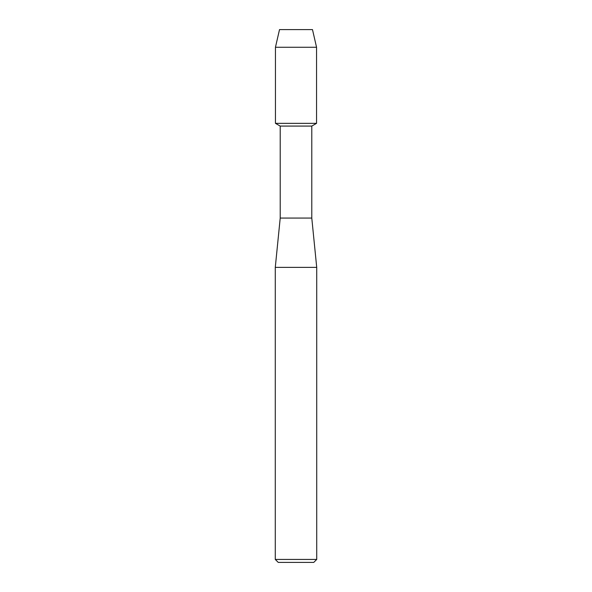 <?xml version="1.0" encoding="UTF-8"?>
<svg xmlns="http://www.w3.org/2000/svg" width="592" height="592" viewBox="0 0 592 592"><rect width="100%" height="100%" fill="white"/><g stroke="black" fill="none" stroke-linecap="round" stroke-linejoin="round"><path stroke-width="0.89" d="M312.48 29.6L279.52 29.6L312.48 29.6L316.55 47.264L316.55 123.336L296 123.336L316.55 123.336L311.784 126.081L311.784 218.056L316.72 267.384L316.72 559.44L275.28 559.44L278.24 562.4L313.76 562.4L316.72 559.44M311.784 218.056L280.216 218.056L280.216 126.081L311.784 126.081M280.216 218.056L275.28 267.384L316.72 267.384M279.52 29.6L275.45 47.264L275.45 123.336L296 123.336L275.45 123.336L280.216 126.081M275.45 47.264L316.55 47.264M275.28 267.384L275.28 559.44"/></g></svg>
